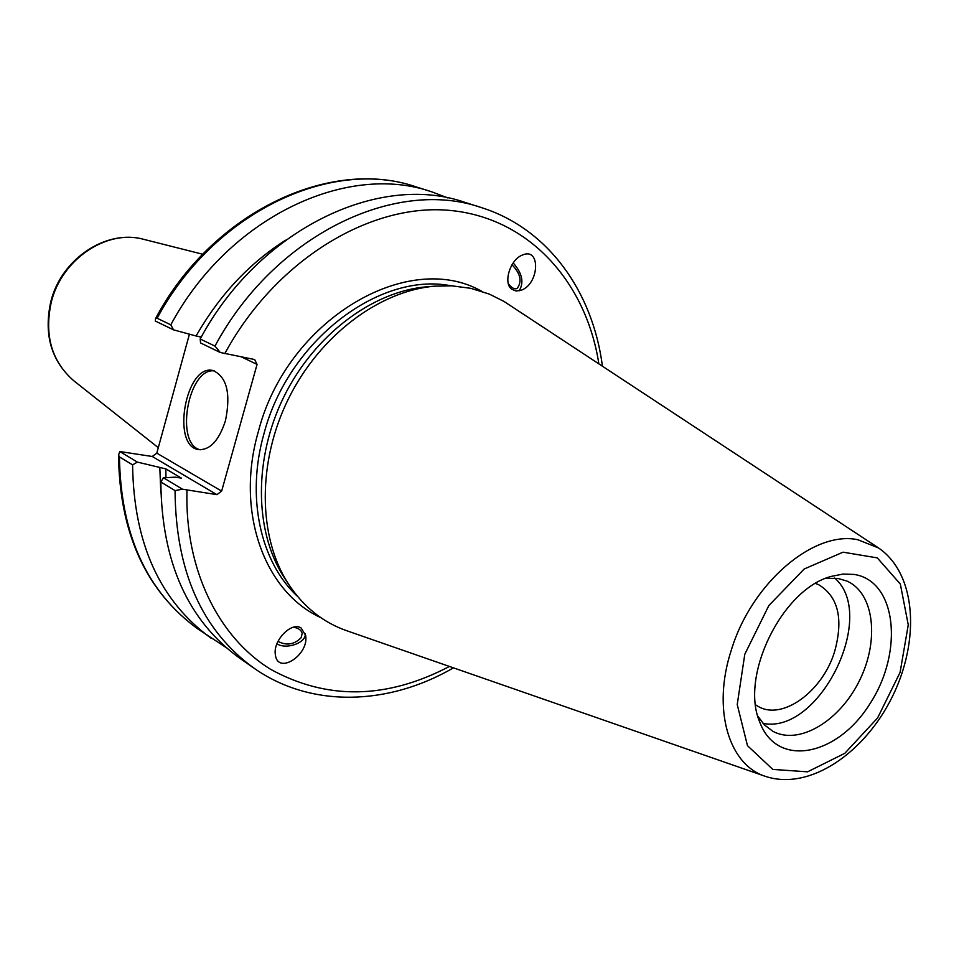<?xml version="1.0" encoding="UTF-8"?>
<svg xmlns="http://www.w3.org/2000/svg" width="959" height="959" viewBox="0 0 959 959"><rect width="100%" height="100%" fill="white"/><g stroke="black" fill="none" stroke-linecap="round" stroke-linejoin="round"><path stroke-width="1.44" d="M225.988 647.457L198.01 629.068C146.859 591.991 120.666 534.607 119.443 456.916L118.532 455.105L119.827 451.545L152.241 456.484L216.926 494.652L221.649 491.116L156.797 453.151L152.241 456.484M156.797 453.151L189.426 334.176M508.342 283.624C511.351 287.772 514.252 289.414 517.057 288.539C522.283 281.586 520.605 273.663 511.998 264.768M519.119 290.853C524.237 282.545 522.259 273.243 513.185 262.934M511.686 289.198C502.864 282.905 510.308 259.266 522.499 255.022C540.864 246.811 539.426 283.912 521.252 290.217L516.05 291.021L511.686 289.198M170.81 324.825L157.132 318.244L155.562 318.556L155.286 321.025L173.507 329.848L170.81 324.825C228.266 217.561 346.595 162.059 431.67 191.812L447.877 197.938M173.507 329.848L196.092 335.986C219.383 295.24 249.208 263.317 285.566 240.206M293.37 627.246C298.501 628.037 301.426 630.135 302.157 633.539L301.078 637.819C294.125 644.652 286.429 645.827 278.002 641.343M253.967 668.159L239.69 658.186C187.892 620.641 161.603 561.914 160.836 481.993L175.053 490.6C175.653 571.276 201.953 630.459 253.967 668.159C311.315 708.461 388.779 705.44 453.475 667.848M216.926 494.652L182.438 489.186L163.45 477.774L160.836 481.993M163.45 477.774L175.317 477.174L181.359 478.109L165.835 468.891L137.377 462.094L119.827 451.545M276.947 643.765C286.082 649.962 306.113 642.962 305.286 633.827M301.198 628.061L305.621 635.409C309.433 654.901 277.583 675.412 275.377 654.685C272.704 640.708 291.68 621.216 301.198 628.061M815.558 583.456L818.518 584.618C838.31 596.546 843.656 618.951 834.546 651.82C822.558 691.367 782.652 720.689 758.341 706.531L755.62 704.877M602.408 366.122C592.902 291.908 548.2 228.578 481.322 207.576C395.264 177.379 274.322 235.159 214.972 346.103L200.191 338.983L200.563 342.95L220.27 352.492L254.65 359.541L257.06 364.408L221.649 491.116M285.398 579.344L283.636 576.635C254.291 530.687 253.596 458.138 283.984 396.558C314.372 334.991 372.404 291.416 426.707 286.777L429.944 286.525M196.092 335.986L201.27 337.029M214.972 346.103L220.27 352.492M200.191 338.983C258.906 229.273 378.985 172.248 464.731 202.301L481.322 207.576M182.438 489.186L175.053 490.6M854.013 574.417C896.545 580.651 903.977 651.461 870.149 703.438C837.447 756.459 776.598 768.627 759.6 721.695C739.749 675.448 782.544 588.766 831.333 576.383L842.985 574.069L854.013 574.417M764.994 776.215L347.374 630.95C322.979 622.559 303.176 606.663 287.964 583.276C257.959 536.309 257.276 461.926 288.455 398.776C319.635 335.614 379.093 290.925 434.619 286.178L451.653 285.818L470.773 288.323L489.246 294.053L503.966 301.414L877.893 547.517M199.148 336.597L201.006 337.496M241.416 356.904L257.06 364.408M119.443 456.916L132.594 464.875L137.377 462.094M211.268 638.322C159.901 601.101 133.673 543.285 132.594 464.875M214.325 370.881C188.24 367.285 174.526 444.125 200.227 449.795M225.461 420.689C219.024 440.481 210.105 450.131 198.693 449.627C170.798 446.426 185.83 363.413 213.018 370.534C226.839 376.755 230.987 393.478 225.461 420.689M165.955 477.642L165.835 468.891M160.824 492.902L159.829 467.956M834.702 578.049C878.18 615.558 819.19 735.074 762.968 723.362M825.819 578.349L837.818 578.397L846.953 581.082C874.296 593.106 879.583 640.396 859.456 680.626C839.76 721.084 799.003 745.646 772.822 731.249L764.479 724.968L757.814 716.133M143.586 239.294C106.197 228.925 61.184 258.978 50.827 301.594C43.563 334.511 51.211 360.896 73.759 380.747C51.582 361.315 44.09 335.087 51.306 302.049C61.652 259.505 106.185 229.465 142.639 239.067L202.733 254.243M297.554 596.438C260.368 562.142 245.816 496.762 264.121 433.156C288.395 340.625 379.452 271.601 450.898 285.794M481.73 291.296C407.851 248.932 287.017 319.779 258.403 431.382C234.991 511.627 264.42 591.967 320.678 617.56M224.814 353.583C274.969 260.896 369.035 203.476 448.488 210.285C528.205 216.998 586.033 281.443 598.86 363.785M449.459 666.457C386.609 699.339 326.971 700.274 270.534 669.274C218.316 637.04 184.691 569.37 186.969 490.145M157.132 318.244C214.013 212.119 331.514 157.312 416.254 186.921C329.872 156.904 211.951 212.514 155.55 318.556M731.285 650.202C711.926 709.061 728.672 765.21 765.809 776.49C810.007 790.899 864.73 752.755 892.278 696.833C919.921 640.96 916.912 574.309 878.6 547.997L857.861 539.737C813.855 530.135 751.484 583.084 731.285 650.202M744.795 654.254L768.854 605.549L804.193 568.999L843.045 552.18L877.293 557.886L900.333 584.067L908.257 624.896L900.081 672.427L877.581 717.967L844.807 753.318L807.574 771.827L772.798 769.406L747.469 745.646L737.231 704.541L744.795 654.254M73.759 380.747L158.295 447.673M198.01 629.068C145.996 591.176 119.503 533.192 118.532 455.105M431.67 191.812L416.254 186.921M283.636 576.635L287.964 583.276M426.707 286.777L434.619 286.178"/></g></svg>
